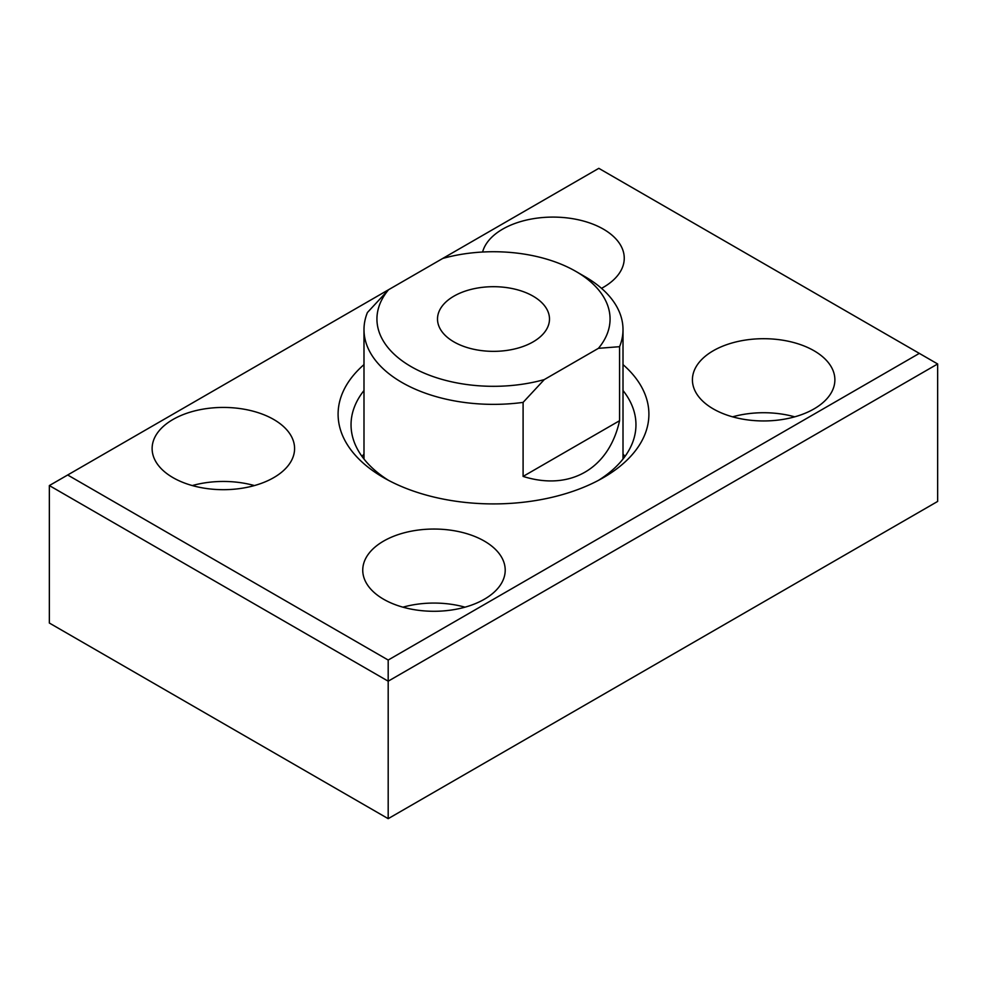 <?xml version="1.0" encoding="UTF-8"?>
<svg xmlns="http://www.w3.org/2000/svg" width="987" height="987" viewBox="0 0 987 987"><rect width="100%" height="100%" fill="white"/><g stroke="black" fill="none" stroke-linecap="round" stroke-linejoin="round"><path stroke-width="1.48" d="M624.944 456.487A142.461 82.254 0 0 0 623.007 453.946M363.993 453.946A142.461 82.254 0 0 0 362.056 456.487M388.385 480.274A142.461 82.254 180 0 1 351.039 424.768A142.461 82.254 180 0 1 363.993 390.507M623.007 390.507A142.461 82.254 180 0 1 635.961 424.768A142.461 82.254 180 0 1 598.615 480.274M363.993 364.598A155.415 89.731 0 0 0 383.61 477.634A155.415 89.731 0 0 0 603.39 477.634A155.415 89.731 0 0 0 623.007 364.598M442.756 258.434L598.813 168.333L919.329 353.383L388.187 660.044L67.671 474.994L388.57 289.722L367.423 312.509A129.507 74.778 0 0 0 363.993 329.596A129.507 74.778 0 0 0 401.919 382.462A129.507 74.778 0 0 0 523.098 402.388L544.256 379.6L598.43 348.325L619.577 346.684L619.577 420.709L523.098 476.413L523.098 402.388M172.984 477.634A71.224 41.121 180 0 1 152.121 448.554A71.224 41.121 180 0 1 223.346 407.434A71.224 41.121 180 0 1 294.582 448.554A71.224 41.121 180 0 1 250.612 486.554A71.224 41.121 180 0 1 172.984 477.634M713.28 408.902A71.224 41.121 180 0 1 692.418 379.822A71.224 41.121 180 0 1 763.654 338.701A71.224 41.121 180 0 1 834.879 379.822A71.224 41.121 180 0 1 790.908 417.822A71.224 41.121 180 0 1 713.28 408.902M383.61 599.245A71.224 41.121 180 0 1 362.747 570.165A71.224 41.121 180 0 1 433.972 529.044A71.224 41.121 180 0 1 505.208 570.165A71.224 41.121 180 0 1 461.237 608.152A71.224 41.121 180 0 1 383.61 599.245M482.606 252.018A71.224 41.121 180 0 1 558.408 217.214A71.224 41.121 180 0 1 624.253 258.224A71.224 41.121 180 0 1 601.515 288.34M388.187 660.044L388.187 681.19L937.65 363.969L937.65 501.433L388.187 818.667L49.35 623.031L49.35 485.567L388.187 681.19L388.187 818.667M49.35 485.567L67.671 474.994M937.65 363.969L919.329 353.383M254.399 485.567A71.224 41.121 0 0 0 192.292 485.567M794.708 416.835A71.224 41.121 0 0 0 732.601 416.835M465.025 607.178A71.224 41.121 0 0 0 402.918 607.178M453.909 296.162A55.988 32.324 180 0 1 514.93 289.154A55.988 32.324 180 0 1 549.488 319.023A55.988 32.324 180 0 1 533.091 341.884A55.988 32.324 180 0 1 472.07 348.892A55.988 32.324 180 0 1 437.512 319.023A55.988 32.324 180 0 1 453.909 296.162M619.577 420.709C608.93 468.813 570.091 491.242 523.098 476.413M598.43 348.325A116.565 67.289 180 0 0 575.927 271.437A116.565 67.289 180 0 0 442.744 258.446L388.57 289.722A116.565 67.289 180 0 0 411.085 366.609A116.565 67.289 180 0 0 544.256 379.6M619.577 346.684A129.507 74.778 0 0 0 623.007 329.596A129.507 74.778 0 0 0 585.081 276.73L575.927 271.437M623.007 459.029L623.007 329.596M363.993 459.029L363.993 329.596"/></g></svg>
